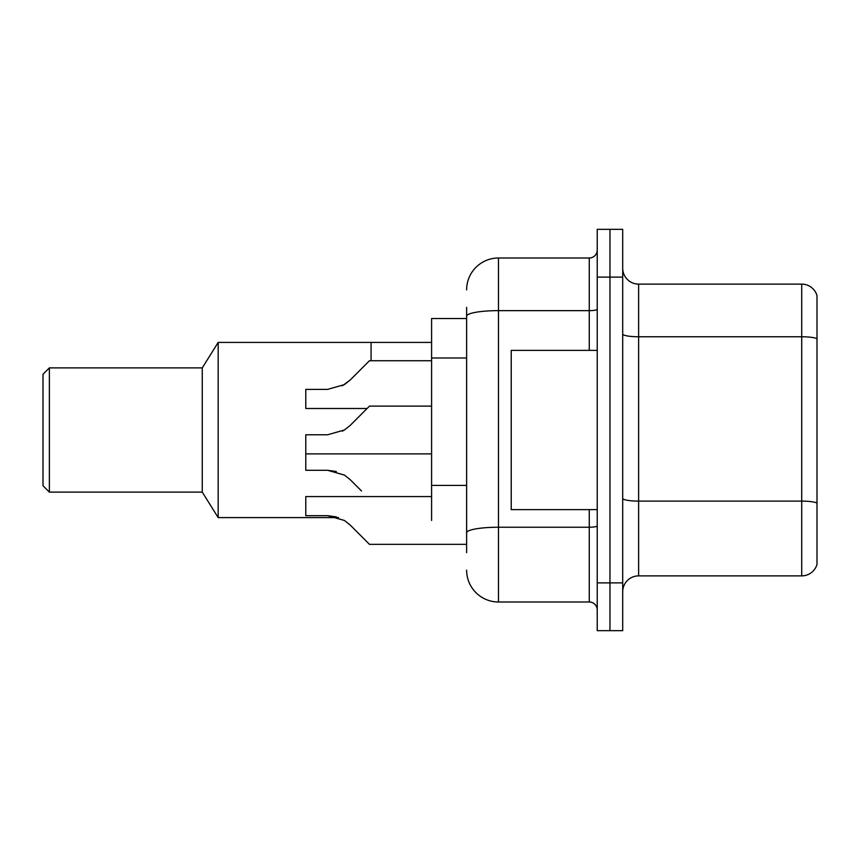 <?xml version="1.0" encoding="UTF-8"?>
<svg xmlns="http://www.w3.org/2000/svg" width="860" height="860" viewBox="0 0 860 860"><rect width="100%" height="100%" fill="white"/><g stroke="black" fill="none" stroke-linecap="round" stroke-linejoin="round"><path stroke-width="1.29" d="M466.625 318.522L431.591 318.522L431.591 520.461M466.625 552.625L466.625 307.375M597.227 582.886L597.227 630.67L609.966 630.67L609.966 582.886L609.966 630.67L622.704 630.67L622.704 582.886L609.966 582.886L609.966 277.113L609.966 582.886L597.227 582.886L597.227 277.113L609.966 277.113L609.966 229.33L609.966 277.113L622.704 277.113L622.704 582.886M622.704 277.113L622.704 229.33L597.227 229.33L597.227 277.113M466.625 289.852A31.852 31.852 0 0 1 498.477 258L498.477 602L589.261 602L589.261 509.625M498.477 258L589.261 258A7.966 7.966 0 0 0 597.227 250.034M597.227 609.966A7.966 7.966 0 0 0 589.261 602M498.477 602A31.852 31.852 0 0 1 466.625 570.148M622.704 591.809A15.921 15.921 0 0 1 638.625 575.878L801.713 575.878L801.713 284.123L638.625 284.123A15.921 15.921 0 0 1 622.704 268.191A15.921 15.921 0 0 0 638.625 284.123L638.625 575.878M817 295.582A15.921 15.921 0 0 0 801.713 284.123A15.921 15.921 0 0 1 817 295.582L817 564.418A15.921 15.921 0 0 1 801.713 575.878M817 338.969L817 503.111A15.921 2.763 180 0 0 801.713 501.111L638.625 501.111A15.921 2.763 0 0 1 622.704 498.348M431.591 342.409L371.079 342.409L371.079 360.727L371.079 342.409L218.182 342.409L218.182 517.591L338.474 517.591M218.182 342.409L202.261 367.887L202.261 492.113L218.182 517.591M202.261 367.887L49.375 367.887L49.375 492.113L202.261 492.113M49.375 367.887L43 374.261L43 485.739L49.375 492.113M597.227 350.375L511.227 350.375L511.227 509.625L597.227 509.625M342.355 431.161L344.398 430L327.617 434.773L305.773 434.773L305.773 470.291L327.617 470.291L344.398 475.075L350.149 479.622L361.522 490.995M344.398 475.075L350.149 479.622M327.617 470.291L336.335 471.506L327.617 470.291L305.773 470.291M350.149 525.009L369.477 544.348L350.149 525.009L369.477 544.348L350.149 525.009L369.477 544.348L350.149 525.009L344.398 520.461L350.149 525.009M431.591 496.575L305.773 496.575L305.773 515.678L327.617 515.678L336.335 516.892L327.617 515.678L305.773 515.678L327.617 515.678L344.398 520.461M466.625 544.348L369.477 544.348L361.522 536.382M336.335 516.892L327.617 515.678M342.355 385.774L350.149 380.055L369.477 360.727L350.149 380.055L369.477 360.727L350.149 380.055L369.477 360.727L350.149 380.055L344.398 384.613L350.149 380.055L344.398 384.613L327.617 389.387L305.773 389.387L305.773 408.5L367.091 408.5M344.398 384.613L327.617 389.387L344.398 384.613M361.522 368.682L369.477 360.727L431.591 360.727M350.149 425.453L369.477 406.113L350.149 425.453L369.477 406.113L350.149 425.453L344.398 430L350.149 425.453L344.398 430L350.149 425.453L344.398 430L327.617 434.773M361.522 414.079L369.477 406.113L431.591 406.113M466.625 357.996L431.591 357.996M466.625 485.406L431.591 485.406M597.227 525.847A7.966 1.387 0 0 1 589.261 527.234L498.477 527.234A31.852 5.536 180 0 0 466.625 532.77M466.625 316.168A31.852 5.536 180 0 1 498.477 310.643L589.261 310.643L589.261 258M589.261 350.375L589.261 310.643A7.966 1.387 0 0 0 597.227 309.256M817 338.754A15.921 2.763 180 0 0 801.713 336.765L638.625 336.765A15.921 2.763 0 0 1 622.704 333.992M305.773 453.887L431.591 453.887"/></g></svg>
